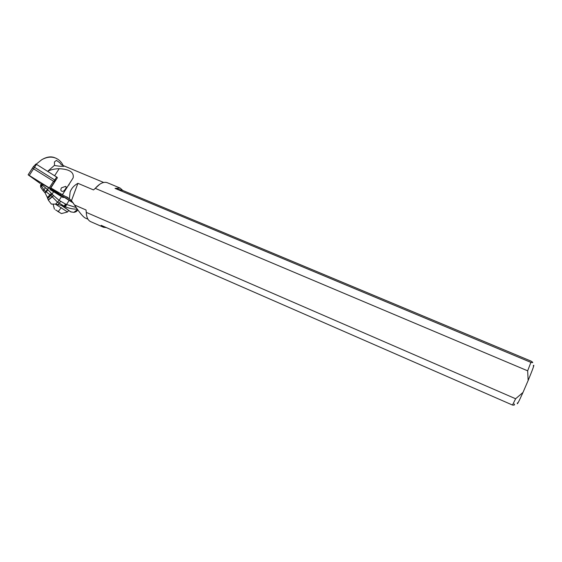 <?xml version="1.0" encoding="UTF-8"?>
<svg xmlns="http://www.w3.org/2000/svg" width="562" height="562" viewBox="0 0 562 562"><rect width="100%" height="100%" fill="white"/><g stroke="black" fill="none" stroke-linecap="round" stroke-linejoin="round"><path stroke-width="0.84" d="M50.236 188.516L58.813 194.691L49.821 188.235L50.236 188.516L54.521 181.849L32.448 168.108L54.521 181.849M53.875 181.407L54.774 180.002L34.521 167.314L29.273 175.435L28.325 174.965L40.218 183.465L28.135 174.782L49.821 188.235L49.28 187.891L53.573 181.21M51.535 190.518L50.088 189.619L51.535 190.518M44.679 185.39L41.384 183.669M517.433 402.863C516.773 405.553 518.628 402.083 522.983 392.459L528.139 380.509C533.12 368.391 534.82 363.509 533.247 365.855M86.548 215.246L86.035 209.977L74.493 204.982L71.472 200.662L69.365 198.8L70.152 191.867C71.522 188.284 74.107 185.432 77.914 183.317L71.472 200.662M86.035 209.977L86.267 212.373L515.621 398.753L522.983 392.459M528.139 380.509L527.662 370.822L95.245 188.354L93.524 189.921L77.914 183.317M59.769 194.382L50.847 187.933L69.365 198.8M74.493 204.982C79.446 212.555 83.057 216.911 85.319 218.042L87.967 219.201M54.479 165.34L54.423 161.933L56.439 160.395L59.811 162.755L61.335 164.771L64.363 166.071C63.632 166.619 60.499 166.45 54.971 165.558L54.479 165.34L47.686 171.312C50.728 169.675 54.549 168.811 59.158 168.698C69.54 169.204 74.198 172.267 73.137 177.887L62.586 194.452M93.524 189.921L99.832 184.167M57.24 177.395L35.954 164.02M36.242 164.146L41.728 159.734C46.555 156.875 50.833 156.18 54.57 157.648L55.757 158.14C58.996 159.538 61.469 162.004 63.183 165.544M36.502 164.308L34.521 167.314L33.362 166.703M54.774 180.002L56.706 176.988M50.847 187.933L55.575 180.564L55.252 179.854M56.86 177.107L57.359 177.796L55.575 180.564M61.448 187.841C60.506 189.668 60.682 190.834 61.975 191.319C62.944 191.628 63.991 191.017 65.122 189.492C66.288 187.827 66.464 186.781 65.663 186.359L61.448 187.841M72.301 202.06L60.204 194.536M58.884 194.607L60.71 195.534L60.851 196.145M61.785 196.735L64.138 197.227L73.376 203.079M76.193 207.547L66.562 204.47L69.168 200.388M51.36 204.076L55.512 204.111L57.591 202.229L65.522 206.921L66.562 204.47L65.951 204.231L64.187 207.139L63.724 206.844L65.459 204.02L65.951 204.231M63.724 206.844L61.462 205.418L55.512 204.111M51.423 193.398L52.055 194.115L47.637 198.421L47.349 197.494L51.423 193.398L47.918 189.808L46.274 191.958L50.959 195.506L57.591 202.229L59.108 200.346L65.459 204.02M53.467 195.478L59.108 200.346L61.525 196.567L53.587 191.726L52.055 194.115L53.467 195.478L48.276 199.939M52.14 194.192L47.686 198.562L47.559 198.203M47.918 189.808L42.298 185.172L41.539 186.071L43.07 184.434L41.518 183.612L40.766 184.996M53.587 191.726L50.187 189.696L49.962 188.593L43.07 184.434M47.271 197.262L45.101 192.97L47.854 189.745M44.749 192.506L45.044 192.899L46.21 191.909L44.812 192.576M41.026 184.217L41.518 183.612M61.525 196.567L62.972 197.473L64.138 197.227M65.522 206.921C69.85 208.565 73.755 209.282 77.24 209.064M64.187 207.139L70.812 211.902L73.896 212.345L77.514 209.457M70.812 211.902L68.543 210.469M70.974 211.769L70.538 211.6M67.644 211.874L68.613 210.35L61.314 205.355M58.16 204.399L60.668 201.421M55.392 204.111L67.573 211.986L61.504 213.553M57.528 211.27L61.413 213.546L57.528 211.27M59.151 212.029L55.554 209.893L59.165 212.043M42.298 185.172L41.033 184.533M45.297 187.834L43.991 189.956L41.497 186.015L40.661 187.195M42.143 185.067L41.497 186.015L41.026 184.568C40.583 184.533 40.478 185.432 40.689 187.279L43.056 190.644L43.991 189.956L46.028 191.782L47.679 189.598M42.979 190.567L44.855 192.64L48.69 187.82M69.147 184.898L68.873 184.54M41.728 159.734C46.716 156.931 51.388 156.398 55.757 158.14M59.811 162.755L56.439 160.395M527.662 370.822L530.893 362.378L115.041 188.389L120.156 188.08L107.3 182.713C103.745 181.456 99.727 183.331 95.245 188.354M86.267 212.373C86.478 217.269 87.946 220.367 90.665 221.653L103.429 227.238L101.153 225.327L512.502 405.047L515.621 398.753M530.893 362.378C533.31 362.94 533.338 362.511 530.985 361.092L122.811 190.476L120.156 188.08M106.366 227.603L103.429 227.238M115.041 188.389L122.811 190.476M514.174 403.945L514.174 403.945C514.975 404.914 514.42 405.279 512.502 405.047M29.273 175.435L49.28 187.891M69.913 199.257L66.583 196.791M59.158 168.698L54.654 175.695M55.252 180.318L54.352 181.723M62.48 197.171L62.944 196.777M63.836 197.213L63.225 197.585M53.615 195.632L48.374 200.135M51.388 204.104L48.465 200.304L47.615 198.351M61.265 207.638L58.329 211.46M35.968 164.006L33.376 166.675L28.135 174.782M67.004 197.044L69.344 198.786M103.668 182.46L63.935 165.86M62.544 194.438L73.137 177.887M59.986 195.126L60.401 194.473M63.766 197.192L63.155 197.564M77.542 209.5C77.5 210.954 76.313 211.902 73.973 212.352M53.088 204.076L54.423 209.176M41.581 183.626L41.026 184.568"/></g></svg>
